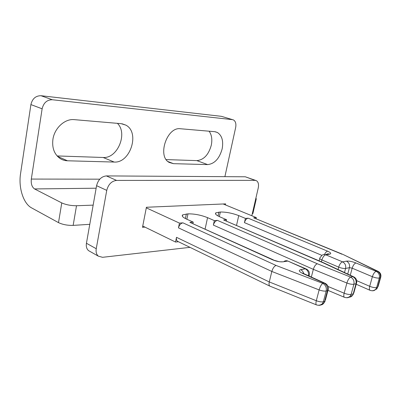 <?xml version="1.0" encoding="UTF-8"?>
<svg xmlns="http://www.w3.org/2000/svg" width="401" height="401" viewBox="0 0 401 401"><rect width="100%" height="100%" fill="white"/><g stroke="black" fill="none" stroke-linecap="round" stroke-linejoin="round"><path stroke-width="0.6" d="M209.096 131.202C211.678 134.766 212.415 139.413 211.307 145.142C208.65 154.721 203.828 159.884 196.846 160.621L166.225 159.593M222.164 148.846C219.447 158.555 214.61 163.803 207.653 164.595L173.483 163.668L169.312 162.485C157.012 156.57 166.891 126.551 180.495 128.751L214.645 131.678L217.327 132.445C221.959 135.428 223.573 140.896 222.164 148.846M67.478 160.786C64.706 160.701 62.17 159.889 59.869 158.355C54.225 154.154 51.909 147.819 52.917 139.353C54.501 128.004 64.947 118.551 74.265 119.643L121.112 123.658L125.819 125.112C140.215 132.335 130.335 163.357 114.175 162.054L67.478 160.786L57.518 156.375M255.658 199.167L256.274 198.941L255.933 197.969M96.14 188.209L34.556 188.936L61.764 202.911C66 204.791 70.912 205.733 76.506 205.738L93.157 205.132M146.29 207.848L179.453 223.106L182.961 222.856C180.781 223.292 179.282 224.961 178.47 227.863L179.453 223.106M273.292 259.848L189.853 222.36L193.242 222.119L186.4 219.036C182.746 217.317 181.513 215.918 182.706 214.846L187.994 213.858C194.44 213.778 200.961 215.041 207.563 217.653L214.345 220.61L217.457 220.39C215.512 220.791 214.149 222.365 213.362 225.096L214.345 220.61M323.517 262.74L223.578 219.948L226.59 219.733L219.853 216.846C216.084 215.157 214.756 213.813 215.873 212.821L220.339 212.014C226.154 211.959 232.289 213.157 238.74 215.608L245.402 218.39L248.184 218.189C246.44 218.565 245.191 220.049 244.43 222.63L245.402 218.39M342.609 254.284L253.658 217.798L256.354 217.608L223.156 203.979M256.354 217.608L256.114 218.65M248.184 218.189L327.652 251.196C330.84 252.65 331.532 253.638 329.722 254.154L325.777 254.805L342.574 261.863L346.444 261.141C348.97 260.901 352.143 261.507 355.968 262.961L376.158 271.347L377.125 271.126L343.116 254.49M226.59 219.733L226.324 220.931M217.457 220.39L317.311 263.758L350.629 277.111L352.725 276.635L322.975 262.735L324.078 262.981M317.311 263.758C315.607 264.444 314.279 266.304 313.331 269.342L346.9 283.026C347.883 279.873 349.126 277.903 350.629 277.111C353.366 278.64 354.459 281.016 353.898 284.234L355.988 283.723C356.544 280.52 355.456 278.159 352.725 276.635L353.893 276.911C356.444 278.464 357.276 280.685 356.399 283.572L356.634 282.825M311.346 277.061L313.331 269.342L213.362 225.096M193.242 222.119L192.951 223.502M182.961 222.856L276.053 265.447C274.204 266.229 272.795 268.234 271.828 271.457L319.136 289.908C320.138 286.545 321.361 284.369 322.81 283.392L324.043 283.111L302.565 273.387C299.031 271.597 298.389 270.364 300.645 269.698L305.286 268.83L287.828 261.041L283.111 261.813C280.023 262.079 276.535 261.422 272.635 259.838L189.853 222.36M270.384 286.344L269.713 286.058C268.971 285.216 268.83 283.843 269.282 281.943L271.828 271.457L178.47 227.863M142.746 226.044L175.533 242.039L176.51 237.327C176.184 239.146 176.51 240.465 177.483 241.277L178.184 241.618M232.54 119.658L221.442 116.335L41.002 95.719C35.709 95.719 32.341 98.676 30.902 104.586L20.551 173.683C18.311 187.578 23.383 203.638 31.609 207.898L58.501 222.63C62.691 224.595 67.579 225.517 73.152 225.387L89.774 224.324M34.556 188.936C31.95 187.102 30.872 183.813 31.323 179.072L42.125 108.811L30.902 104.586M221.442 116.335L233.472 119.939C235.587 121.262 236.314 123.789 235.658 127.523L224.891 176.661M252.259 213.863L252.881 213.603L253.011 213.041M178.44 241.743L175.533 242.039M232.47 119.648L52.315 99.744C47.002 99.769 43.604 102.791 42.125 108.811M117.403 123.343C128.054 133.393 117.488 158.701 103.142 157.483L57.117 155.939M189.989 247.347L102.541 257.307L98.32 256.149C96.43 254.475 95.739 251.998 96.245 248.72L106.746 190.37C108.345 184.335 111.628 181.016 116.591 180.415L255.076 180.36L256.52 180.736C258.364 182.049 258.931 184.49 258.224 188.074L251.823 215.743M225.412 204.901L225.643 203.873L146.405 207.262L142.5 227.317L144.977 227.131M255.612 180.405L245.322 176.791L106.365 175.914C101.403 176.475 98.145 179.733 96.581 185.683L86.436 243.267C85.949 246.5 86.656 248.956 88.551 250.63L90.11 251.512M207.653 164.595L196.846 160.621M276.053 265.447L322.81 283.392C325.637 285.041 326.765 287.577 326.193 291.001L327.427 290.7C327.993 287.286 326.865 284.755 324.043 283.111L325.261 283.357C328.018 284.996 328.915 287.377 327.938 290.509L328.229 289.597M322.975 262.735L223.578 219.948M342.138 254.264L253.658 217.798M215.558 213.949L215.788 212.886M355.968 262.961C354.374 263.542 353.111 265.282 352.178 268.179L372.374 276.715C373.336 273.758 374.599 271.968 376.158 271.347C378.805 272.77 379.857 274.996 379.316 278.028L380.273 277.793C380.815 274.77 379.762 272.545 377.125 271.126L378.258 271.432C380.629 272.911 381.411 274.991 380.609 277.667L380.805 277.051M346.444 261.141C348.955 262.51 349.958 264.68 349.446 267.662L352.178 268.179L350.273 275.221M321.396 261.833L321.888 259.948C319.978 259.081 319.316 258.409 319.898 257.923L321.787 255.477C322.97 254.465 324.299 254.239 325.777 254.805C324.088 255.352 322.79 257.066 321.888 259.948L338.685 267.136C339.617 264.204 340.915 262.449 342.574 261.863C345.101 263.246 346.103 265.437 345.592 268.444L349.446 267.662L347.727 274.033M329.722 254.154C328.264 253.602 326.945 253.818 325.772 254.805M327.652 251.196C326.489 251.477 325.432 252.575 324.479 254.5M244.43 222.63L321.898 255.377M238.74 215.608L236.535 225.322M219.327 216.615L220.339 212.014M218.881 212.099L218.029 215.974M207.563 217.653L205.111 229.001M186.866 219.247L187.994 213.858M186.36 213.949L185.397 218.56M272.635 259.838L279.106 261.693M283.111 261.813L279.988 261.808M305.883 268.82L287.828 261.041C286.309 260.424 284.941 260.65 283.723 261.718M308.494 275.773C308.905 272.595 307.838 270.279 305.286 268.83L306.479 269.086C309.061 270.605 309.918 272.835 309.061 275.778L309.296 274.991M300.645 269.698C302.179 270.439 303.221 271.753 303.773 273.622M302.565 273.387L303.818 273.657L324.66 283.086M176.51 237.327L269.282 281.943L316.314 300.725L319.136 289.908C322.013 290.951 324.364 291.316 326.193 291.001L323.351 301.788L324.584 301.457L327.427 290.7L327.938 290.509L325.371 300.234M76.506 205.738L73.152 225.387M61.764 202.911L58.501 222.63M31.323 179.072L99.784 179.167M356.7 280.66L369.702 286.304L372.374 276.715C375.251 277.833 377.567 278.269 379.316 278.028L376.624 287.597L377.587 287.342L380.273 277.793L380.609 277.667L378.113 286.53M338.053 269.517L338.685 267.136C341.446 268.214 343.752 268.65 345.592 268.444L344.499 272.525M328.053 286.474L344.148 293.201L346.9 283.026C349.782 284.108 352.113 284.51 353.898 284.234L351.131 294.389L353.226 293.828L355.988 283.723L356.399 283.572L353.862 292.84M41.002 95.719L52.315 99.744M316.795 305.001L316.289 304.82C315.787 304.189 315.798 302.825 316.314 300.725C319.171 301.783 321.517 302.133 323.351 301.788L322.524 303.562C321.417 304.986 319.998 305.547 318.264 305.236M320.113 304.986C321.602 305.051 322.815 304.464 323.757 303.226L324.584 301.457L325.101 301.251L323.757 303.226L322.524 303.562C320.66 305.211 318.579 305.632 316.289 304.82L269.748 286.083M344.74 297.417L344.258 297.231C343.667 296.595 343.632 295.251 344.148 293.201C347.015 294.304 349.341 294.7 351.131 294.389L350.329 296.063C349.261 297.402 347.898 297.938 346.228 297.677M348.745 297.161C350.248 297.261 351.471 296.705 352.424 295.497L353.226 293.828L353.637 293.667L352.424 295.497L350.329 296.063C348.519 297.687 346.499 298.073 344.258 297.231L328.083 290.409M370.409 290.449L369.948 290.264C369.271 289.617 369.191 288.299 369.702 286.304C372.564 287.442 374.87 287.873 376.624 287.597L375.842 289.176C374.82 290.439 373.506 290.956 371.902 290.73M373.567 290.53L376.81 288.92L377.587 287.342L376.81 288.92L375.842 289.176C374.098 290.765 372.133 291.131 369.948 290.264L356.213 284.249M168.019 161.573L173.483 163.668M103.142 157.483L114.175 162.054M245.322 176.791L255.076 180.36M106.365 175.914L116.591 180.415M96.581 185.683L106.746 190.37M86.436 243.267L96.245 248.72M343.166 254.525L377.757 271.191M215.603 214.044L215.873 212.821M324.098 263.001L353.346 276.655M182.41 216.264L182.706 214.846M302.6 273.081L303.221 273.382M256.274 198.941L252.881 213.603M177.483 241.277L269.713 286.058M319.742 258.525L319.141 260.861M217.327 132.445L215.142 131.739M122.064 123.779L125.819 125.112M88.551 250.63L98.32 256.149"/></g></svg>
